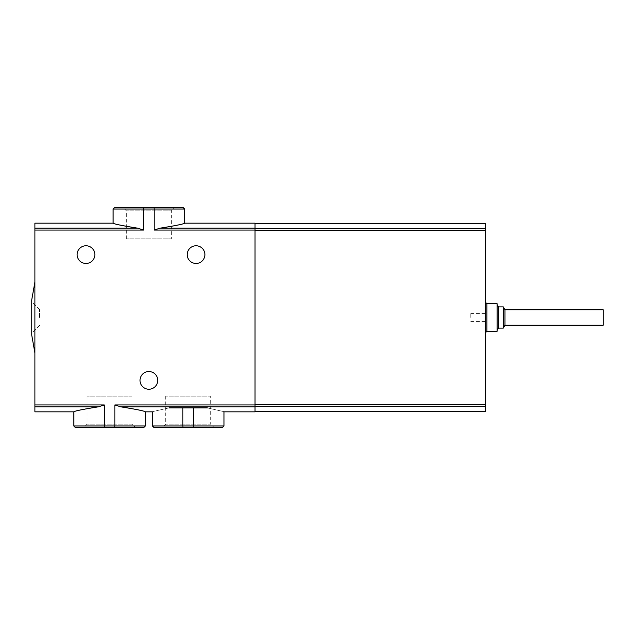 <?xml version="1.0" encoding="UTF-8"?>
<svg xmlns="http://www.w3.org/2000/svg" width="635" height="635" viewBox="0 0 635 635"><rect width="100%" height="100%" fill="white"/><g stroke="black" fill="none" stroke-linecap="round" stroke-linejoin="round"><path stroke-width="0.48" stroke-dasharray="3.17 2.38" d="M34.893 411.829L34.893 406.829L98.393 406.829C82.955 409.281 74.763 410.948 73.803 411.829C74.7 410.98 82.899 409.313 98.393 406.829L104.283 404.947L104.402 427.553L75.382 427.553M255.008 411.829L255.008 404.947L114.864 404.947L114.745 427.553L104.402 427.553M114.864 404.947L120.753 406.829C136.192 409.281 144.391 410.948 145.344 411.829C144.447 410.98 136.255 409.313 120.753 406.829L255.008 406.829M87.082 396.113L87.082 424.188L83.717 427.553L135.43 427.553L132.064 424.188L87.082 424.188L132.064 424.188L132.064 396.113L87.082 396.113L132.064 396.113M114.745 427.553L143.772 427.553M207.367 407.9C229.172 412.845 229.172 412.845 207.367 407.9L169.005 407.9C147.201 412.845 147.201 412.845 169.005 407.9M182.896 407.9L183.015 427.553L153.987 427.553M193.477 407.9L193.357 427.553L183.015 427.553M165.695 396.113L165.695 424.188L162.33 427.553L214.043 427.553L210.677 424.188L165.695 424.188L210.677 424.188L210.677 396.113L165.695 396.113L210.677 396.113M193.357 427.553L222.385 427.553M157.726 380.389A8.842 8.842 0 0 0 148.884 371.546A8.842 8.842 0 0 0 140.033 380.389A8.842 8.842 0 0 0 148.884 389.231A8.842 8.842 0 0 0 157.726 380.389M34.893 406.829L34.893 223.171M183.078 207.447L154.051 207.447L154.17 209.018L143.589 209.018L143.589 230.053L137.7 228.171C122.261 225.719 114.07 224.052 113.109 223.171C114.006 224.02 122.198 225.687 137.7 228.171L34.893 228.171M184.65 209.018L154.17 209.018L154.17 230.053L160.06 228.171C175.498 225.719 183.69 224.052 184.65 223.171C183.753 224.02 175.562 225.687 160.06 228.171L255.008 228.171L255.008 223.171M255.008 404.947L255.008 228.171M204.891 254.611A8.842 8.842 0 0 0 196.048 245.769A8.842 8.842 0 0 0 187.206 254.611A8.842 8.842 0 0 0 196.048 263.454A8.842 8.842 0 0 0 204.891 254.611M94.837 254.611A8.842 8.842 0 0 0 85.995 245.769A8.842 8.842 0 0 0 77.145 254.611A8.842 8.842 0 0 0 85.995 263.454A8.842 8.842 0 0 0 94.837 254.611M114.681 207.447L143.708 207.447L143.589 209.018L113.109 209.018M34.893 317.5L34.893 352.877L34.893 317.5M255.008 228.441L255.008 223.56L255.008 228.441L485.331 228.441L485.331 223.56M255.008 404.678L255.008 230.322L255.008 406.559L255.008 404.678L485.331 404.678L485.331 228.441M255.008 406.559L255.008 411.44L255.008 406.559L485.331 406.559L485.331 404.678M485.331 411.44L485.331 406.559M485.331 317.5L485.331 302.173L485.331 317.5M31.75 335.185L31.75 299.815M31.75 317.5L31.75 301.776L31.75 317.5M497.126 331.256L497.126 303.744M497.126 317.5L497.126 305.316L497.126 317.5M503.285 328.112L503.285 306.888M504.984 325.168L504.984 309.832M603.25 325.168L603.25 309.832M39.608 317.5L39.608 309.642L39.608 317.5M154.051 207.447L143.708 207.447M126.389 238.887L126.389 210.812L123.023 207.447L174.736 207.447L171.371 210.812L126.389 210.812L171.371 210.812L171.371 238.887L126.389 238.887L171.371 238.887M470.789 317.5L470.789 313.547L470.789 317.5M73.803 425.982L145.344 425.982M152.416 425.982L223.957 425.982M104.283 404.947L34.893 404.947M143.589 230.053L34.893 230.053M255.008 230.053L154.17 230.053M485.331 230.322L255.008 230.322M486.91 331.256L486.91 303.744M498.697 328.112L498.697 306.888M39.608 309.642L31.75 301.776M39.608 325.358L31.75 333.224M470.789 321.453L485.331 321.453M470.789 313.547L485.331 313.547"/><path stroke-width="0.95" d="M184.65 209.018L184.65 223.171L255.008 223.171L255.008 230.053L154.17 230.053L154.17 209.018L184.65 209.018L183.078 207.447L143.708 207.447L143.589 209.018L113.109 209.018L113.109 223.171L34.893 223.171L34.893 406.829L98.393 406.829C82.955 409.281 74.763 410.948 73.803 411.829C74.7 410.98 82.899 409.313 98.393 406.829L104.283 404.947L104.402 427.553L75.382 427.553L73.803 425.982L114.864 425.982L114.864 404.947L120.753 406.829C136.192 409.281 144.391 410.948 145.344 411.829C144.447 410.98 136.255 409.313 120.753 406.829L255.008 406.829L255.008 411.829L223.957 411.829L223.957 425.982L182.896 425.982L183.015 427.553L153.987 427.553L152.416 425.982L182.896 425.982L182.896 407.9L169.005 407.9C147.201 412.845 147.201 412.845 169.005 407.9M135.43 427.553L83.717 427.553M152.416 425.982L152.416 411.829L145.344 411.829L145.344 425.982L143.772 427.553L104.402 427.553M207.367 407.9C229.172 412.845 229.172 412.845 207.367 407.9L182.896 407.9M193.477 407.9L193.357 427.553L183.015 427.553M214.043 427.553L162.33 427.553M223.957 425.982L222.385 427.553L193.357 427.553M140.033 380.389A8.842 8.842 0 0 1 153.305 372.729A8.842 8.842 0 0 1 153.305 388.048A8.842 8.842 0 0 1 140.033 380.389M255.008 230.053L255.008 406.829M154.051 207.447L154.17 209.018L143.589 209.018L143.589 230.053L34.893 230.053M187.206 254.611A8.842 8.842 0 0 1 200.469 246.951A8.842 8.842 0 0 1 200.469 262.271A8.842 8.842 0 0 1 187.206 254.611M77.145 254.611A8.842 8.842 0 0 1 90.416 246.951A8.842 8.842 0 0 1 90.416 262.271A8.842 8.842 0 0 1 77.145 254.611M34.893 406.829L34.893 411.829L73.803 411.829L73.803 425.982M34.893 228.171L137.7 228.171C122.261 225.719 114.07 224.052 113.109 223.171C114.006 224.02 122.198 225.687 137.7 228.171L143.589 230.053M154.17 230.053L160.06 228.171C175.498 225.719 183.69 224.052 184.65 223.171C183.753 224.02 175.562 225.687 160.06 228.171L255.008 228.171M143.708 207.447L114.681 207.447L113.109 209.018M255.008 223.56L485.331 223.56L485.331 411.44L255.008 411.44M34.893 282.123L31.75 299.815L31.75 335.185L34.893 352.877M486.91 331.256L486.91 303.744L497.126 303.744L497.126 331.256L486.91 331.256L485.331 332.827M498.697 328.112L498.697 306.888L503.285 306.888L503.285 328.112L498.697 328.112L497.126 329.684M503.285 306.888L504.984 309.832L504.984 325.168L503.285 328.112M504.984 309.832L603.25 309.832L603.25 325.168L504.984 325.168M174.736 207.447L123.023 207.447M114.745 427.553L114.864 425.982L145.344 425.982M255.008 404.947L114.864 404.947M104.283 404.947L34.893 404.947M485.331 230.322L255.008 230.322M485.331 228.441L255.008 228.441M485.331 406.559L255.008 406.559M485.331 404.678L255.008 404.678M486.91 303.744L485.331 302.173M498.697 306.888L497.126 305.316"/></g></svg>

